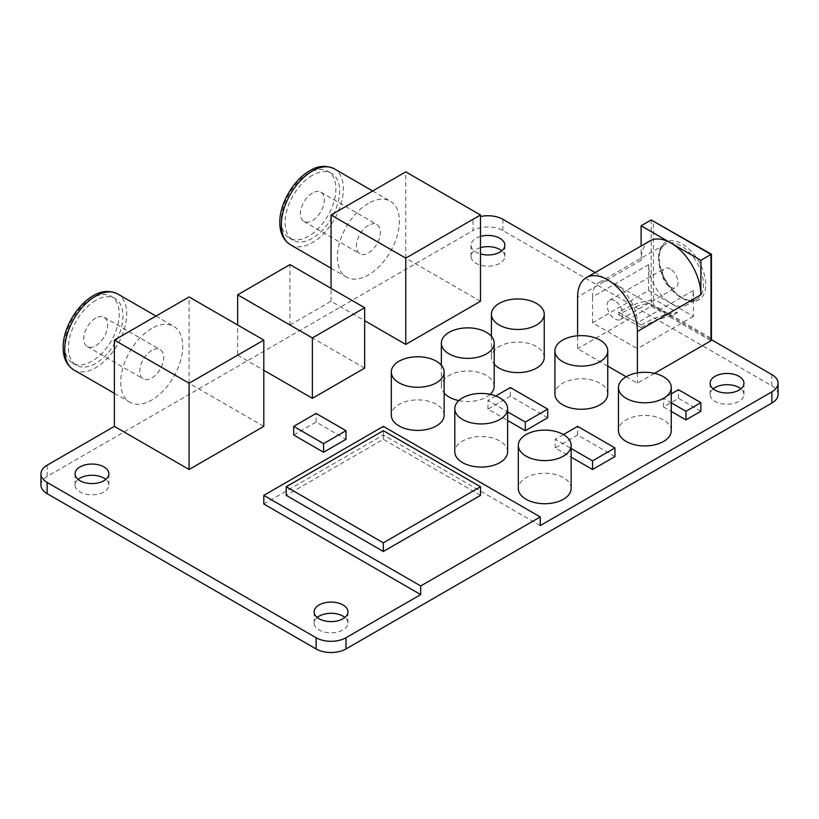 <?xml version="1.0" encoding="UTF-8"?>
<svg xmlns="http://www.w3.org/2000/svg" width="819" height="819" viewBox="0 0 819 819"><rect width="100%" height="100%" fill="white"/><g stroke="black" fill="none" stroke-linecap="round" stroke-linejoin="round"><path stroke-width="0.61" stroke-dasharray="4.09 3.07" d="M364.67 368.13L289.957 325L289.957 264.609M263.81 426.371L189.097 383.231L237.664 355.19L237.664 325M237.664 355.19L263.81 370.29M289.957 325L331.05 301.269L364.67 320.69M480.477 301.269L405.763 258.139L473.003 219.318A21.13 12.203 0 0 1 480.477 216.533M40.95 485.032A21.13 12.203 0 0 1 47.144 476.402L473.003 230.528L473.003 219.318M595.106 272.563L711.435 339.721L710.974 338.155L653.439 304.944L653.439 221.253L710.974 254.474L710.974 338.155M540.253 525.583L383.353 434.991L263.81 504.013M607.759 394.011A26.413 15.254 0 0 0 581.336 378.767A26.413 15.254 0 0 0 554.924 394.011M544.246 357.35A26.413 15.254 0 0 0 517.833 342.096A26.413 15.254 0 0 0 491.42 357.35A26.413 15.254 0 0 0 494.195 364.148M458.824 400.604A26.413 15.254 0 0 0 490.182 394.328M494.195 386.251A26.413 15.254 0 0 0 467.772 370.997A26.413 15.254 0 0 0 441.359 386.251A26.413 15.254 0 0 0 444.133 393.048M547.716 417.741L510.36 396.171L487.95 409.111L507.637 420.485M293.693 434.991L316.103 422.051L345.997 439.312M507.637 451.822A26.413 15.254 0 0 0 481.224 436.568A26.413 15.254 0 0 0 454.811 451.822M444.133 415.151A26.413 15.254 0 0 0 417.721 399.897A26.413 15.254 0 0 0 391.308 415.151M480.477 236.445A16.902 9.756 0 0 0 471.048 245.198A16.902 9.756 0 0 0 475.993 252.098A16.902 9.756 0 0 0 480.477 253.951M654.494 373.351L637.377 383.231L626.166 376.76M607.759 366.134L577.61 348.72L577.61 335.78M710.974 340.745L651.197 306.234L577.61 348.72M614.967 456.562L577.61 434.991L555.19 447.932L571.15 457.145M571.15 488.482A26.413 15.254 0 0 0 544.727 473.228A26.413 15.254 0 0 0 518.314 488.482M700.88 411.271L678.47 398.331L663.523 406.951L671.263 411.425M671.263 430.681A26.413 15.254 0 0 0 644.85 415.428A26.413 15.254 0 0 0 618.437 430.681M778.05 394.451A21.13 12.203 0 0 0 771.856 385.821L502.897 230.528A21.13 12.203 0 0 0 473.003 230.528M317.209 617.454A16.902 9.756 0 0 0 314.148 623.064A16.902 9.756 0 0 0 319.093 629.965A16.902 9.756 0 0 0 337.52 632.084A16.902 9.756 0 0 0 347.952 623.064A16.902 9.756 0 0 0 344.891 617.454M78.133 479.422A16.902 9.756 0 0 0 75.061 485.032A16.902 9.756 0 0 0 80.016 491.932A16.902 9.756 0 0 0 98.434 494.052A16.902 9.756 0 0 0 108.876 485.032A16.902 9.756 0 0 0 105.805 479.422M713.195 388.841A16.902 9.756 0 0 0 710.124 394.451A16.902 9.756 0 0 0 715.079 401.351A16.902 9.756 0 0 0 733.507 403.46A16.902 9.756 0 0 0 743.939 394.451A16.902 9.756 0 0 0 740.867 388.841M480.477 247.655A16.902 9.756 0 0 0 471.048 256.408A16.902 9.756 0 0 0 475.993 263.319A16.902 9.756 0 0 0 494.42 265.428A16.902 9.756 0 0 0 504.852 256.408A16.902 9.756 0 0 0 501.791 250.809M189.097 383.231L189.097 296.959M151.74 328.45A43.847 25.317 120 0 0 123.096 367.086A43.847 25.317 120 0 0 129.811 402.221A43.847 25.317 120 0 0 173.659 376.914A43.847 25.317 120 0 0 173.659 326.279A43.847 25.317 120 0 0 151.74 328.45M405.763 258.139L405.763 171.867M331.05 301.269L331.05 288.329M368.407 203.358A43.847 25.317 120 0 0 339.762 241.994A43.847 25.317 120 0 0 346.488 277.129A43.847 25.317 120 0 0 390.335 251.812A43.847 25.317 120 0 0 390.335 201.187A43.847 25.317 120 0 0 368.407 203.358M383.353 434.991L383.353 426.371M487.95 409.111L487.95 400.481L507.637 411.855M510.36 396.171L510.36 387.541M495.792 395.956L487.95 400.481M316.103 422.051L316.103 413.431M637.377 372.921L637.377 383.231M649.866 240.95A42.26 24.406 60 0 0 641.113 260.299L641.113 245.997M651.197 219.963L651.197 306.234L653.439 304.944M555.19 447.932L555.19 439.312L571.15 448.515M577.61 434.991L577.61 426.371M563.411 434.561L555.19 439.312M678.47 398.331L678.47 389.701M671.263 393.857L663.523 398.331L671.263 402.794M663.523 406.951L663.523 398.331M480.477 495.382L383.353 439.312L286.22 495.382M652.323 220.076L653.439 221.253M91.963 298.249A38.565 22.267 120 0 0 66.769 332.238A38.565 22.267 120 0 0 72.686 363.145A38.565 22.267 120 0 0 111.251 340.878A38.565 22.267 120 0 0 111.251 296.345A38.565 22.267 120 0 0 91.963 298.249M308.64 173.157A38.565 22.267 120 0 0 283.446 207.146A38.565 22.267 120 0 0 289.353 238.053A38.565 22.267 120 0 0 327.917 215.786A38.565 22.267 120 0 0 327.917 171.253A38.565 22.267 120 0 0 308.64 173.157M383.353 439.312L383.353 430.681M95.7 300.409A38.565 22.267 120 0 0 70.506 334.398A38.565 22.267 120 0 0 76.423 365.294A38.565 22.267 120 0 0 114.988 343.028A38.565 22.267 120 0 0 114.988 298.505A38.565 22.267 120 0 0 95.7 300.409M312.377 175.317A38.565 22.267 120 0 0 287.182 209.306A38.565 22.267 120 0 0 293.089 240.202A38.565 22.267 120 0 0 331.654 217.936A38.565 22.267 120 0 0 331.654 173.403A38.565 22.267 120 0 0 312.377 175.317M592.546 322.84L648.587 290.489L693.406 316.369L693.406 290.489A31.695 18.305 60 0 1 686.844 304.996A31.695 18.305 60 0 1 670.996 303.429A31.695 18.305 60 0 1 648.587 264.609L592.546 296.959A31.695 18.305 60 0 1 599.109 282.453A31.695 18.305 60 0 1 623.535 290.94A31.695 18.305 60 0 1 637.377 322.84L637.377 348.72L592.546 322.84L592.546 296.959M95.7 318.1A16.902 9.756 120 0 0 84.664 332.995A16.902 9.756 120 0 0 87.254 346.539A16.902 9.756 120 0 0 104.156 336.783A16.902 9.756 120 0 0 104.156 317.26A16.902 9.756 120 0 0 95.7 318.1M312.377 193.008A16.902 9.756 120 0 0 301.331 207.903A16.902 9.756 120 0 0 303.921 221.447A16.902 9.756 120 0 0 320.823 211.691A16.902 9.756 120 0 0 320.823 192.168A16.902 9.756 120 0 0 312.377 193.008M648.587 290.489L648.587 264.609M151.74 350.45A16.902 9.756 120 0 0 140.694 365.346A16.902 9.756 120 0 0 143.284 378.89A16.902 9.756 120 0 0 160.196 369.134A16.902 9.756 120 0 0 160.186 349.611A16.902 9.756 120 0 0 151.74 350.45M368.407 225.358A16.902 9.756 120 0 0 357.36 240.254A16.902 9.756 120 0 0 359.95 253.798A16.902 9.756 120 0 0 376.863 244.042A16.902 9.756 120 0 0 376.863 224.519A16.902 9.756 120 0 0 368.407 225.358M693.406 316.369L637.377 348.72M677.405 312.674L671.283 316.206L648.873 303.265L654.995 299.734L677.405 312.674A129.965 75.031 -60 0 0 641.113 325L641.113 327.59A126.791 73.208 -60 0 1 671.283 316.206M614.967 300.839A11.097 6.409 -120 0 0 609.418 300.297A11.097 6.409 -120 0 0 609.418 313.104A11.097 6.409 -120 0 0 620.505 319.512A11.097 6.409 -120 0 0 622.215 310.616A11.097 6.409 -120 0 0 614.967 300.839M641.113 325L618.693 312.059A129.965 75.031 -60 0 1 654.995 299.734M618.693 312.059L618.693 314.65A126.791 73.208 -60 0 1 648.873 303.265M641.113 327.59L618.693 314.65M670.208 268.949A11.097 6.409 -120 0 0 664.659 268.397A11.097 6.409 -120 0 0 664.659 281.214A11.097 6.409 -120 0 0 675.747 287.612A11.097 6.409 -120 0 0 677.456 278.726A11.097 6.409 -120 0 0 670.208 268.949M47.144 476.402L47.144 465.192M502.897 230.528L502.897 219.318M771.856 385.821L771.856 374.6M641.113 260.299L577.61 296.959M73.782 369.871A43.847 25.317 120 0 0 117.629 344.553A43.847 25.317 120 0 0 117.629 293.929M290.448 244.779A43.847 25.317 120 0 0 334.295 219.461A43.847 25.317 120 0 0 334.295 168.837M658.671 257.494A33.282 19.216 60 0 1 693.969 254.34A33.282 19.216 60 0 1 693.969 301.402A33.282 19.216 60 0 1 658.671 257.494M658.671 258.784A31.695 18.305 60 0 1 665.233 244.277A31.695 18.305 60 0 1 696.928 262.571A31.695 18.305 60 0 1 696.928 299.181A31.695 18.305 60 0 1 672.501 290.684A31.695 18.305 60 0 1 658.671 258.784M693.406 290.489L637.377 322.84M491.42 336.312L491.42 357.35M441.359 365.213L441.359 386.251M471.048 245.198L471.048 256.408M504.852 245.198L504.852 256.408M710.124 383.231L710.124 394.451M743.939 383.231L743.939 394.451M75.061 473.812L75.061 485.032M108.876 473.812L108.876 485.032M314.148 611.854L314.148 623.064M347.952 611.854L347.952 623.064M114.384 393.315L129.811 402.221M155.989 316.073L173.659 326.279M331.05 268.222L346.488 277.129M372.655 190.981L390.335 201.187M599.109 282.453L665.233 244.277C661.424 246.345 659.387 250.972 659.131 258.139C659.981 272.358 666.226 284.582 677.866 294.799C685.872 300.532 692.229 301.996 696.928 299.181L686.844 304.996M72.686 363.145L76.423 365.294M111.251 296.345L114.988 298.505M289.353 238.053L293.089 240.202M327.917 171.253L331.654 173.403M87.254 346.539L143.284 378.89M104.156 317.26L160.186 349.611M303.921 221.447L359.95 253.798M320.823 192.168L376.863 224.519M620.505 319.512L675.747 287.612M609.418 300.297L664.659 268.397"/><path stroke-width="1.23" d="M289.957 264.609L237.664 294.799L312.377 337.94L364.67 307.739L289.957 264.609M237.664 325L237.664 294.799M263.81 370.29L312.377 398.331L312.377 337.94M312.377 398.331L364.67 368.13L364.67 307.739M40.95 473.812L40.95 485.032A21.13 12.203 0 0 0 47.144 493.662L316.103 648.945L316.103 637.735L47.144 482.442A21.13 12.203 0 0 1 40.95 473.812A21.13 12.203 0 0 1 47.144 465.192L114.384 426.371L189.097 469.502L263.81 426.371L263.81 340.09L189.097 296.959L114.384 340.09L189.097 383.231L263.81 340.09M595.106 272.563L502.897 219.318A21.13 12.203 0 0 0 480.477 216.533M641.113 245.997L641.113 225.788L651.197 219.963L710.974 254.474L710.974 340.745L711.435 339.721L771.856 374.6A21.13 12.203 0 0 1 778.05 383.231L778.05 394.451A21.13 12.203 0 0 1 771.856 403.071L345.997 648.945L345.997 637.735L420.71 594.594L420.71 585.964L540.253 516.953L383.353 426.371L263.81 495.382L420.71 585.964M771.856 403.071L771.856 391.861A21.13 12.203 0 0 0 778.05 383.231M771.856 391.861L540.253 525.583L540.253 516.953M263.81 495.382L263.81 504.013L420.71 594.594M316.103 637.735A21.13 12.203 0 0 0 345.997 637.735M364.67 320.69L405.763 344.41L480.477 301.269L480.477 214.998L405.763 171.867L331.05 214.998L405.763 258.139L480.477 214.998M554.924 350.88L554.924 394.011A26.413 15.254 0 0 0 562.663 404.801A26.413 15.254 0 0 0 591.451 408.108A26.413 15.254 0 0 0 607.759 394.011L607.759 350.88A26.413 15.254 0 0 0 581.336 335.626A26.413 15.254 0 0 0 554.924 350.88A26.413 15.254 0 0 0 562.663 361.66A26.413 15.254 0 0 0 591.451 364.967A26.413 15.254 0 0 0 607.759 350.88M494.195 364.148A26.413 15.254 0 0 0 499.16 368.13A26.413 15.254 0 0 0 527.948 371.437A26.413 15.254 0 0 0 544.246 357.35L544.246 314.209A26.413 15.254 0 0 0 517.833 298.966A26.413 15.254 0 0 0 491.42 314.209A26.413 15.254 0 0 0 499.16 325A26.413 15.254 0 0 0 527.948 328.306A26.413 15.254 0 0 0 544.246 314.209M444.133 393.048A26.413 15.254 0 0 0 449.099 397.031A26.413 15.254 0 0 0 458.824 400.604M490.182 394.328A26.413 15.254 0 0 0 494.195 386.251L494.195 343.11A26.413 15.254 0 0 0 467.772 327.866A26.413 15.254 0 0 0 441.359 343.11A26.413 15.254 0 0 0 449.099 353.9A26.413 15.254 0 0 0 477.886 357.207A26.413 15.254 0 0 0 494.195 343.11M507.637 420.485L525.307 430.681L547.716 417.741L547.716 409.111L510.36 387.541L495.792 395.956M345.997 430.681L345.997 439.312L323.577 452.252L293.693 434.991L293.693 426.371L316.103 413.431L345.997 430.681L323.577 443.622L293.693 426.371M454.811 408.681L454.811 451.822A26.413 15.254 0 0 0 462.551 462.602A26.413 15.254 0 0 0 491.339 465.909A26.413 15.254 0 0 0 507.637 451.822L507.637 408.681A26.413 15.254 0 0 0 481.224 393.427A26.413 15.254 0 0 0 454.811 408.681A26.413 15.254 0 0 0 462.551 419.461A26.413 15.254 0 0 0 491.339 422.768A26.413 15.254 0 0 0 507.637 408.681M391.308 372.021L391.308 415.151A26.413 15.254 0 0 0 399.037 425.931A26.413 15.254 0 0 0 427.825 429.238A26.413 15.254 0 0 0 444.133 415.151L444.133 372.021A26.413 15.254 0 0 0 417.721 356.767A26.413 15.254 0 0 0 391.308 372.021A26.413 15.254 0 0 0 399.037 382.801A26.413 15.254 0 0 0 427.825 386.107A26.413 15.254 0 0 0 444.133 372.021M480.477 253.951A16.902 9.756 0 0 0 504.852 245.198A16.902 9.756 0 0 0 480.477 236.445M626.166 376.76L607.759 366.134M710.974 340.745L654.494 373.351M571.15 457.145L592.546 469.502L614.967 456.562L614.967 447.932L577.61 426.371L563.411 434.561M518.314 445.341L518.314 488.482A26.413 15.254 0 0 0 526.054 499.262A26.413 15.254 0 0 0 554.842 502.569A26.413 15.254 0 0 0 571.15 488.482L571.15 445.341A26.413 15.254 0 0 0 544.727 430.098A26.413 15.254 0 0 0 518.314 445.341A26.413 15.254 0 0 0 526.054 456.132A26.413 15.254 0 0 0 554.842 459.439A26.413 15.254 0 0 0 571.15 445.341M671.263 411.425L685.943 419.901L700.88 411.271L700.88 402.641L678.47 389.701L671.263 393.857M618.437 387.541L618.437 430.681A26.413 15.254 0 0 0 626.166 441.461A26.413 15.254 0 0 0 654.954 444.768A26.413 15.254 0 0 0 671.263 430.681L671.263 387.541A26.413 15.254 0 0 0 644.85 372.297A26.413 15.254 0 0 0 618.437 387.541A26.413 15.254 0 0 0 626.166 398.331A26.413 15.254 0 0 0 654.954 401.638A26.413 15.254 0 0 0 671.263 387.541M715.079 390.131A16.902 9.756 0 0 0 733.507 392.25A16.902 9.756 0 0 0 743.939 383.231A16.902 9.756 0 0 0 727.037 373.474A16.902 9.756 0 0 0 710.124 383.231A16.902 9.756 0 0 0 715.079 390.131M80.016 480.722A16.902 9.756 0 0 0 98.434 482.831A16.902 9.756 0 0 0 108.876 473.812A16.902 9.756 0 0 0 91.963 464.056A16.902 9.756 0 0 0 75.061 473.812A16.902 9.756 0 0 0 80.016 480.722M319.093 618.754A16.902 9.756 0 0 0 337.52 620.863A16.902 9.756 0 0 0 347.952 611.854A16.902 9.756 0 0 0 331.05 602.088A16.902 9.756 0 0 0 314.148 611.854A16.902 9.756 0 0 0 319.093 618.754M316.103 648.945A21.13 12.203 0 0 0 345.997 648.945M344.891 617.454A16.902 9.756 0 0 0 317.209 617.454M105.805 479.422A16.902 9.756 0 0 0 78.133 479.422M740.867 388.841A16.902 9.756 0 0 0 713.195 388.841M501.791 250.809A16.902 9.756 0 0 0 480.477 247.655M114.384 426.371L114.384 340.09M331.05 288.329L331.05 214.998M405.763 344.41L405.763 258.139M189.097 469.502L189.097 383.231M525.307 430.681L525.307 422.051L547.716 409.111M507.637 411.855L525.307 422.051M323.577 452.252L323.577 443.622M577.61 335.78L577.61 296.959A42.26 24.406 60 0 1 586.363 277.61A42.26 24.406 60 0 1 618.929 288.933A42.26 24.406 60 0 1 637.377 331.47L637.377 372.921M651.197 219.963L711.435 254.207L700.88 260.299L700.88 294.799L637.377 331.47M571.15 448.515L592.546 460.872L614.967 447.932M592.546 469.502L592.546 460.872M671.263 402.794L685.943 411.271L700.88 402.641M685.943 419.901L685.943 411.271M286.22 486.752L286.22 495.382L383.353 551.463L480.477 495.382L480.477 486.752L383.353 430.681L286.22 486.752L383.353 542.833L480.477 486.752M586.363 277.61L649.866 240.95A42.26 24.406 60 0 1 670.996 243.038A42.26 24.406 60 0 1 700.88 294.799M641.113 225.788L700.88 260.299M383.353 551.463L383.353 542.833M47.144 493.662L47.144 482.442M155.989 316.073L117.629 293.929A43.847 25.317 120 0 0 95.7 296.099A43.847 25.317 120 0 0 67.056 334.736A43.847 25.317 120 0 0 73.782 369.871L114.384 393.315M372.655 190.981L334.295 168.837A43.847 25.317 120 0 0 312.377 171.007A43.847 25.317 120 0 0 283.722 209.644A43.847 25.317 120 0 0 290.448 244.779L331.05 268.222M491.42 314.209L491.42 336.312M441.359 343.11L441.359 365.213M711.435 254.207L711.435 339.721M73.782 369.871C66.175 364.926 62.654 356.777 63.206 345.423C63.585 328.757 76.177 305.548 93.059 295.833C101.269 290.765 109.449 290.131 117.629 293.929M290.448 244.779C282.842 239.834 279.32 231.685 279.873 220.331C280.252 203.665 292.844 180.456 309.736 170.741C317.936 165.673 326.126 165.039 334.295 168.837"/></g></svg>
